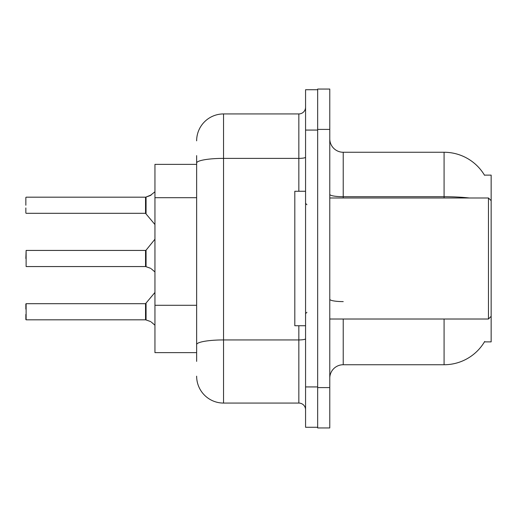 <?xml version="1.0" encoding="UTF-8"?>
<svg xmlns="http://www.w3.org/2000/svg" width="517" height="517" viewBox="0 0 517 517"><rect width="100%" height="100%" fill="white"/><g stroke="black" fill="none" stroke-linecap="round" stroke-linejoin="round"><path stroke-width="0.78" d="M469.3 197.985A47.066 8.175 180 0 0 444.084 196.712L444.084 152.263A47.066 47.066 0 0 1 484.545 175.289A47.066 47.066 0 0 0 444.084 152.263A47.066 47.066 0 0 1 484.448 175.121L491.15 175.121L491.15 341.879L484.448 341.879L484.688 341.478A47.066 47.066 0 0 1 444.084 364.737L343.223 364.737A13.448 13.448 0 0 0 329.775 378.186M196.641 188.963L196.641 155.623L196.641 164.367L154.951 164.367L154.951 352.633L196.641 352.633M329.775 129.399L317.671 129.399L317.671 89.053L329.775 89.053L329.775 387.601L317.671 387.601L317.671 427.947L329.775 427.947L317.671 427.947M329.775 387.601L329.775 427.947M484.448 175.121A47.066 47.066 0 0 0 444.084 152.263L343.223 152.263A13.448 13.448 0 0 1 329.775 138.815A13.448 13.448 0 0 0 343.223 152.263L343.223 197.985M196.641 361.377L196.641 155.623M305.566 386.929L305.566 427.275L317.671 427.275L317.671 89.725L305.566 89.725L305.566 386.929L317.671 386.929M196.641 140.831A26.897 26.897 0 0 1 223.538 113.934L223.538 403.066L298.845 403.066L298.845 325.742M223.538 113.934L298.845 113.934A6.721 6.721 0 0 0 305.566 107.213M196.641 349.272L196.641 314.026M305.566 409.787A6.721 6.721 0 0 0 298.845 403.066M223.538 403.066A26.897 26.897 0 0 1 196.641 376.169M145.645 319.816L150.098 321.367L146.065 319.971L146.059 303.434L145.535 303.686L145.548 319.81A0.672 0.672 180 0 1 145.645 319.816A0.672 0.672 -0 0 0 145.548 319.81L145.548 319.81M26.121 319.816L26.121 303.686L26.121 319.816L145.535 319.816L145.535 311.751M25.85 303.957L25.85 309.063M25.85 319.545L25.85 314.439M151.326 322.097L154.951 325.219M145.645 266.559L150.098 268.116L146.065 266.72L146.059 250.183L145.535 250.428L145.548 266.552A0.672 0.672 180 0 1 145.645 266.559A0.672 0.672 -0 0 0 145.548 266.552L145.535 258.5M25.85 258.5L26.121 250.428L26.121 266.559L145.535 266.559M151.326 268.84L154.951 271.968M154.951 191.781L150.098 195.633L145.645 197.184A0.672 0.672 0 0 1 145.548 197.19A0.672 0.672 180 0 0 145.645 197.184M145.548 197.19L145.535 213.314L145.535 197.184L26.121 197.184L145.535 197.184M25.85 197.455L25.85 205.249M25.85 207.937L25.85 213.043M145.535 205.249L145.535 213.314L154.951 224.546M150.712 195.355L146.065 197.029L151.326 194.903L146.065 197.029L151.326 194.903L146.065 197.029L146.059 213.566M329.775 197.985L488.462 197.985L488.462 319.015L491.15 316.326M305.566 191.258L294.806 191.258L294.806 325.742L305.566 325.742M150.098 321.367L150.712 321.645M150.098 268.116L150.712 268.394M196.641 197.701L154.951 197.701M196.641 305.288L154.951 305.288M343.223 319.015L343.223 364.737M444.084 364.737L444.084 319.015M444.084 197.985L444.084 196.712L343.223 196.712A13.448 2.333 0 0 1 329.775 194.379M343.223 301.605A13.448 2.333 -0 0 1 329.775 299.272M305.566 338.764A6.721 1.17 0 0 1 298.845 339.934L223.538 339.934A26.897 4.672 180 0 0 196.641 344.606M305.566 130.071L317.671 130.071M196.641 163.055A26.897 4.672 180 0 1 223.538 158.383L298.845 158.383L298.845 113.934M298.845 191.258L298.845 158.383A6.721 1.17 0 0 0 305.566 157.22M26.121 303.686L145.535 303.686L154.951 292.454M26.121 250.428L145.535 250.428M146.059 250.183L154.951 239.197M26.121 213.314L145.535 213.314M329.775 319.015L488.462 319.015M306.911 204.706L305.566 203.362M306.911 312.294L305.566 313.638M491.15 200.674L488.462 197.985"/></g></svg>
